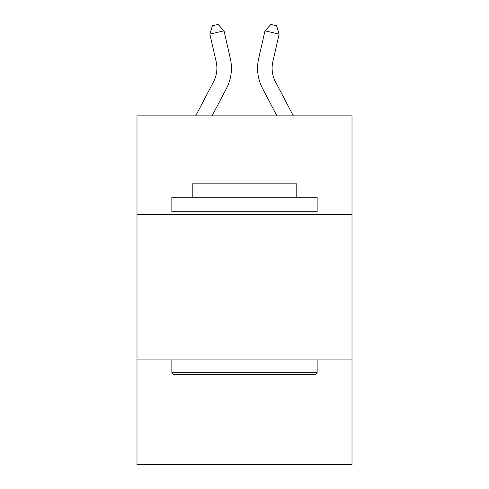 <?xml version="1.0" encoding="UTF-8"?>
<svg xmlns="http://www.w3.org/2000/svg" width="489" height="489" viewBox="0 0 489 489"><rect width="100%" height="100%" fill="white"/><g stroke="black" fill="none" stroke-linecap="round" stroke-linejoin="round"><path stroke-width="0.73" d="M352.007 214.671L352.007 115.881L136.993 115.881L136.993 214.671L352.007 214.671L352.007 464.55L136.993 464.55L136.993 214.671M352.007 359.947L136.993 359.947M230.337 58.546L224.023 30.85L230.337 58.546A43.582 43.582 0 0 1 226.45 88.454L212.079 115.881M293.321 115.881L275.423 81.712A29.059 29.059 0 0 1 272.831 61.773L279.14 34.077L264.977 30.85L258.663 58.546A43.582 43.582 0 0 0 262.55 88.454L276.921 115.881M173.601 374.476L171.859 372.734L317.141 372.734L315.399 374.476L173.601 374.476M317.141 197.238L317.141 211.761L171.859 211.761L171.859 197.238L317.141 197.238M192.201 197.238L192.201 183.87L296.799 183.87L296.799 197.238M317.141 359.947L317.141 372.734M171.859 359.947L171.859 372.734M284.017 211.761L284.017 214.671M204.983 211.761L204.983 214.671M279.14 34.077L276.572 25.74L270.906 24.45L264.977 30.85L258.663 58.546M275.423 81.712A29.059 29.059 0 0 1 272.831 61.773A29.059 29.059 0 0 0 275.423 81.712A29.059 29.059 0 0 1 272.831 61.773A29.059 29.059 0 0 0 275.423 81.712A29.059 29.059 0 0 1 272.831 61.773A29.059 29.059 0 0 0 275.423 81.712A29.059 29.059 0 0 1 272.831 61.773A29.059 29.059 0 0 0 275.423 81.712A29.059 29.059 0 0 1 272.831 61.773A29.059 29.059 0 0 0 275.423 81.712A29.059 29.059 0 0 1 272.831 61.773A29.059 29.059 0 0 0 275.423 81.712A29.059 29.059 0 0 1 272.831 61.773A29.059 29.059 0 0 0 275.423 81.712A29.059 29.059 0 0 1 272.831 61.773A29.059 29.059 0 0 0 275.423 81.712A29.059 29.059 0 0 1 272.831 61.773A29.059 29.059 0 0 0 275.423 81.712M195.679 115.881L213.577 81.712A29.059 29.059 0 0 0 216.169 61.773L209.86 34.077L212.428 25.74L218.094 24.45L224.023 30.85L209.86 34.077M213.577 81.712A29.059 29.059 0 0 0 216.169 61.773A29.059 29.059 0 0 1 213.577 81.712A29.059 29.059 0 0 0 216.169 61.773A29.059 29.059 0 0 1 213.577 81.712"/></g></svg>
